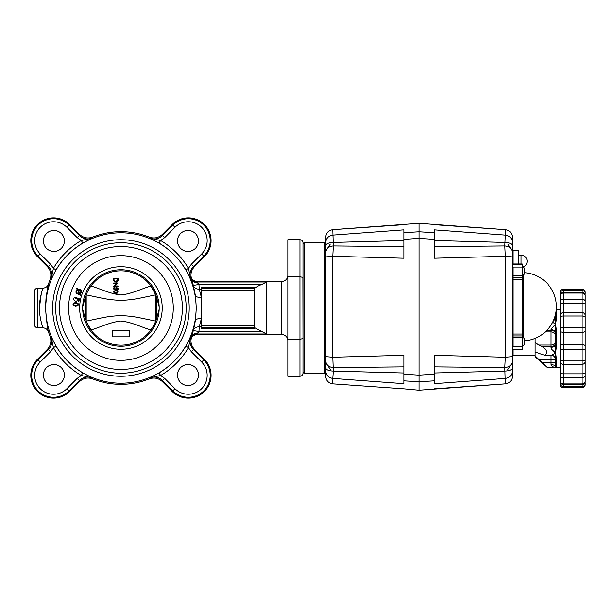 <?xml version="1.0" encoding="UTF-8"?>
<svg xmlns="http://www.w3.org/2000/svg" width="616" height="616" viewBox="0 0 616 616"><rect width="100%" height="100%" fill="white"/><g stroke="black" fill="none" stroke-linecap="round" stroke-linejoin="round"><path stroke-width="0.92" d="M524.74 340.81A34.134 34.134 0 0 0 556.371 306.768A34.134 34.134 0 0 0 524.74 272.719M556.425 366.458L555.355 365.488L555.617 367.313L556.756 365.788L556.756 360.16A1.14 0.855 180 0 1 555.617 359.305L555.617 358.435M585.2 383.491L585.2 384.707A3.034 3.034 0 0 1 582.166 387.749L563.201 387.749A3.034 3.034 0 0 1 560.167 384.707L560.167 382.713M585.2 380.264L585.2 381.481A3.034 3.034 0 0 1 582.166 384.515L582.166 386.44A3.034 2.51 0 0 0 585.2 383.93L585.2 384.176M560.167 293.493L560.167 292.269A3.034 3.034 0 0 1 563.201 289.235L582.166 289.235A3.034 3.034 0 0 1 585.2 292.269L585.2 293.054A3.034 2.51 180 0 0 582.166 290.536L582.166 292.461A3.034 3.034 0 0 1 585.2 295.495L585.2 295.857A3.034 2.795 180 0 0 582.166 293.062L582.166 299.176L563.201 299.176A3.034 2.418 180 0 0 560.167 301.594L560.167 381.481A3.034 3.034 0 0 0 563.201 384.515L563.201 383.922A3.034 2.795 180 0 1 560.167 381.127M585.2 381.481L585.2 295.857M585.2 295.634L585.2 296.15M560.167 296.18L560.167 295.634M560.167 294.263L560.167 295.495A3.034 3.034 0 0 1 563.201 292.461L563.201 289.235M560.167 381.343L560.167 384.707M585.2 292.277L585.2 293.493M560.167 384.184L560.167 383.491M560.167 380.264L560.167 374.959M556.379 358.404L555.617 352.906L555.617 364.71L555.617 362.762L542.319 362.762L535.135 355.848L535.135 356.695L546.893 367.313L560.167 367.313M555.617 342.742A4.551 3.942 0 0 1 554.284 345.53A4.551 3.942 0 0 1 551.066 346.685L542.319 346.685L545.622 349.449L546.893 352.906L544.69 355.178L542.319 354.57L535.135 351.929L535.135 342.411L538.792 345.06L551.066 345.06L551.066 347.763L555.355 345.861L555.617 352.906L556.756 344.121L556.756 332.856L555.67 324.663M560.167 309.663L556.248 309.663M556.41 330.499L555.355 331.115L555.617 343.897L556.756 344.121M556.002 320.574L555.932 321.129M585.2 364.279L585.2 315.369A3.034 2.733 180 0 0 582.166 312.643L582.166 327.504L563.201 327.504A3.034 0.678 180 0 0 560.167 328.182M512.373 354.423L513.136 355.178L535.135 355.178M513.136 355.178L513.136 349.287L512.373 350.327L513.136 349.572L522.237 349.572L522.237 263.956L513.136 263.956L513.136 250.627L518.441 250.627L518.441 263.956M556.425 318.449L555.355 318.865L555.617 324.078L556.756 316.824L556.756 311.188L556.163 310.572M556.756 360.16L556.425 358.527L555.355 358.112C554.469 356.179 553.045 355.178 551.066 355.124C551.674 355.27 553.191 354.531 555.617 352.906L554.485 352.036M555.617 313.921L555.617 317.679A1.14 0.855 0 0 1 556.756 316.824M556.756 311.188A1.14 1.078 180 0 0 556.056 311.419M552.644 322.284L555.617 324.078L555.355 331.115L551.066 329.214L551.066 330.291A4.551 3.942 180 0 1 554.284 331.447A4.551 3.942 180 0 1 555.617 334.234M555.339 318.888L553.099 321.36M556.756 332.856L555.617 333.079M551.066 355.178L551.066 364.403L555.355 365.488L555.617 364.71A1.14 1.078 0 0 0 556.756 365.788M556.425 346.415L555.355 345.861L555.617 343.897M555.339 358.096C554.362 356.179 552.976 355.209 551.189 355.178L544.69 355.178M551.066 347.763L551.844 349.449L555.617 352.906M555.617 324.078L551.066 329.214M553.083 321.39L555.332 318.919M555.617 318.541L555.617 317.463L554.654 317.463M551.066 364.403C551.674 366.343 553.191 367.313 555.617 367.313M535.135 351.929L535.135 355.848M542.319 346.685L538.792 345.06M542.319 362.762L546.893 367.313M535.135 338.369L535.135 342.411M560.167 361.13L560.167 359.344M560.167 315.846L560.167 304.119M560.167 302.017L560.167 296.342M560.167 292.8L560.167 294.771M560.167 382.205L560.167 383.93A3.034 2.51 180 0 0 563.201 386.44L563.201 384.515L582.166 384.515L582.166 383.922A3.034 2.795 0 0 0 585.2 381.127M560.167 372.01L560.167 380.796M560.167 296.257L560.167 303.911M560.167 303.981A3.034 0.832 180 0 1 563.201 303.149L582.166 303.149L582.166 312.643L563.201 312.643L563.201 293.062A3.034 2.795 180 0 0 560.167 295.857L560.167 301.594M560.167 304.581L560.167 303.388M560.167 381.027L560.167 373.596M585.2 346.146L585.2 361.607A3.034 2.733 0 0 1 582.166 364.333L582.166 383.922L563.201 383.922L563.201 377.8A3.034 2.418 180 0 1 560.167 375.383M585.2 374.959L585.2 375.383A3.034 2.418 0 0 1 582.166 377.8L563.201 377.8L563.201 373.835A3.034 0.832 180 0 1 560.167 373.003M585.2 294.771L585.2 296.18M585.2 303.911L585.2 301.594A3.034 2.418 180 0 0 582.166 299.176L582.166 303.149A3.034 0.832 180 0 1 585.2 303.981M585.2 373.065L585.2 372.01M585.2 382.713L585.2 383.93M403.896 246.646L333.348 245.946L332.817 229.668L419.065 223.323L419.065 231.77L403.896 232.686L403.896 239.316L419.065 238.392L419.065 236.213L419.065 375.144L403.896 374.212L403.896 355.309L332.817 357.249L332.817 256.279L333.348 245.946C328.736 246.346 326.21 248.579 325.764 252.645L325.764 256.911L332.817 256.279L403.896 258.22L403.896 250.866M403.896 373.011L333.348 371.086L332.817 357.249L325.764 356.625L325.764 360.884C326.21 364.949 328.736 367.182 333.348 367.583L403.896 366.882M325.764 256.911L325.764 356.625M419.065 377.315L419.065 379.156M403.896 224.694L332.817 229.668C328.49 230.345 326.141 232.871 325.764 237.237L325.764 242.596C326.141 238.276 328.49 235.774 332.817 235.096L403.896 229.853L403.896 232.686M325.764 242.596L325.764 245.638C326.21 243.697 328.736 242.635 333.348 242.442L403.896 240.517M325.764 245.638L325.764 252.645M325.764 360.884L325.764 367.898C326.21 369.831 328.736 370.901 333.348 371.086L332.817 378.432L403.896 383.676L403.896 380.619M325.764 367.898L325.764 370.932C326.141 375.26 328.49 377.754 332.817 378.432L332.817 383.86C328.49 383.175 326.141 380.657 325.764 376.291L325.764 372.719M325.764 371.725A1.517 1.517 0 0 1 324.247 373.242L324.247 242.758A1.517 1.517 0 0 1 325.764 244.275L325.764 376.291C326.141 380.657 328.49 383.183 332.817 383.86L403.896 388.835L332.817 383.86M403.896 250.666L403.896 248.225M403.896 248.079L403.896 247.432M403.896 258.22L403.896 239.316M403.896 379.156L403.896 377.97M403.896 383.676L403.896 380.85L419.065 381.758L419.065 390.213L403.896 388.827M403.896 374.212L403.896 380.85M419.065 233.957L419.065 238.392L434.242 239.316L434.242 258.22L505.32 256.279L505.32 357.249L434.242 355.309L434.242 366.882L504.789 367.583L505.32 383.86C509.648 383.183 511.996 380.657 512.373 376.299L512.373 376.291C511.996 380.657 509.648 383.175 505.32 383.86L419.065 390.213L419.065 223.323L505.32 229.676C509.648 230.353 511.996 232.879 512.373 237.237L512.373 240.81M522.576 337.66L522.576 346.308L524.74 344.144L524.74 339.824A2.164 2.164 0 0 0 522.576 337.66L513.136 337.63L513.136 335.936L522.237 335.936M522.576 267.221L522.576 275.868L524.74 273.704L524.74 269.385A2.164 2.164 0 0 0 522.576 267.221L522.237 267.221M419.065 236.213L419.065 234.103M434.242 237.815L434.242 240.51L504.789 242.442C509.393 242.635 511.927 243.697 512.373 245.638L512.373 237.237C511.996 232.871 509.648 230.345 505.32 229.668L434.242 224.694M434.242 373.011L504.789 371.086C509.393 370.901 511.927 369.831 512.373 367.898L512.373 360.884C511.927 364.949 509.393 367.182 504.789 367.583L505.32 357.249L512.373 356.625L512.373 245.638M512.373 345.199L513.136 346.462L522.237 346.462M513.136 250.627L512.373 249.873L512.373 261.246M512.373 278.979A0.762 0.516 0 0 0 513.136 279.495L513.136 277.593A0.762 0.439 0 0 0 512.373 278.024L512.373 334.55A0.762 0.516 180 0 1 513.136 334.041L513.136 279.495L522.237 279.495M513.136 267.067L512.373 268.33L512.373 276.33A0.762 0.439 0 0 1 513.136 275.899L513.136 267.067L522.237 267.067M513.136 349.287L522.237 349.287M512.373 268.129L512.373 265.804M512.373 268.33L512.373 263.209L513.136 264.241L522.237 264.241M434.242 355.309L434.242 374.212L419.065 375.144L419.065 381.758L434.242 380.85L434.242 383.676L505.32 378.432C509.648 377.754 511.996 375.26 512.373 370.932L512.373 362.501L507.823 369.454M512.373 372.719C512.373 359.359 512.373 359.359 512.373 372.719M505.32 229.676L505.32 235.096C509.648 235.774 511.996 238.276 512.373 242.596M434.242 232.84L434.242 229.853L505.32 235.096L504.789 245.946C509.393 246.346 511.927 248.579 512.373 252.645M434.242 246.646L504.789 245.946L505.32 256.279L512.373 256.911M512.373 360.884L512.373 356.625M512.373 376.291L512.373 370.932M434.242 234.473L434.242 235.428M434.242 229.853L434.242 232.686L419.065 231.77M419.065 381.758L419.065 379.587M419.065 379.425L419.065 378.886M434.242 239.316L434.242 232.686M434.242 380.85L434.242 374.212M303.003 244.275A1.517 1.517 0 0 1 304.52 242.758L304.52 373.242A1.517 1.517 0 0 1 303.003 371.725L303.003 244.275M303.003 263.625L303.003 277.277M324.247 373.242L304.52 373.242M324.247 242.758L304.52 242.758M155.471 321.082L155.686 294.864L138.361 298.49C132.024 299.645 126.172 300.262 120.813 300.315C115.492 300.238 109.694 299.622 103.411 298.467L86.194 294.864L86.194 321.136L103.465 317.525C109.779 316.362 115.608 315.754 120.944 315.685C126.257 315.754 132.04 316.362 138.292 317.502L155.725 321.105L155.478 321.745L155.471 321.082M162.339 234.419L162.555 235.443C158.697 238.946 154.316 239.832 149.403 238.107L160.614 240.502L159.082 243.112L149.403 238.107L149.264 237.106C154.154 238.785 158.512 237.892 162.339 234.419L172.234 224.524A22.761 22.761 0 0 1 204.42 224.524A22.761 22.761 0 0 1 204.42 256.71L194.525 266.597C192.061 269.223 190.883 272.218 190.983 275.583C191.114 279.002 193.139 280.958 197.051 281.45L281.766 281.45A6.068 6.068 0 0 0 287.834 275.383M92.616 378.894C87.726 377.215 83.368 378.108 79.541 381.581L79.333 380.557C83.191 377.054 87.572 376.168 92.485 377.893L81.266 375.498L82.806 372.888L92.485 377.893L92.616 378.894A76.346 76.346 0 0 0 149.264 378.894L149.403 377.893L159.082 372.888A75.26 75.26 0 0 0 185.824 346.138L190.837 336.459L191.46 336.375L193.439 330.315L195.372 320.636L196.319 308L195.372 295.364L193.178 284.8A6.068 1.301 162.6 0 0 198.953 284.299L199.23 289.112L201.355 297.297L201.355 318.703L199.23 326.888L198.953 331.701L197.082 333.556L197.051 334.55L281.766 334.55A6.068 6.068 0 0 1 287.834 340.617M302.903 277.277L303.003 338.531L299.969 339.277L299.969 376.276L287.834 376.276L287.834 339.277L299.969 339.277L299.969 239.724A3.034 3.034 0 0 1 303.003 242.758L303.003 277.47L299.969 276.723L287.834 276.723L287.834 239.724L299.969 239.724M79.541 381.581L69.647 391.476A22.761 22.761 0 0 1 30.8 375.383A22.761 22.761 0 0 1 37.468 359.29L47.355 349.403C50.835 345.568 51.729 341.21 50.042 336.321L51.043 336.459L56.056 346.138A75.26 75.26 0 0 0 82.806 372.888M149.264 237.106A76.346 76.346 0 0 0 92.616 237.106C87.726 238.785 83.368 237.892 79.541 234.419L69.647 224.524A22.761 22.761 0 0 0 30.8 240.617A22.761 22.761 0 0 0 37.468 256.71L47.355 266.597C50.835 270.432 51.729 274.79 50.042 279.679A76.346 76.346 0 0 0 48.433 284.107C47.725 285.239 46.747 293.208 45.492 308C46.747 322.792 47.725 330.754 48.433 331.893A76.346 76.346 0 0 0 50.042 336.321M64.387 240.948A10.495 10.495 0 0 1 53.892 251.444A10.495 10.495 0 0 1 43.397 240.948A10.495 10.495 0 0 1 53.892 230.453A10.495 10.495 0 0 1 64.387 240.948M37.499 327.72A3.034 3.034 0 0 1 34.465 324.686L34.465 291.314A3.034 3.034 0 0 1 37.499 288.28L37.499 327.72L42.673 327.72C45.853 328.174 47.779 329.568 48.433 331.893L48.217 330.122M43.397 375.052A10.495 10.495 0 0 0 53.892 385.547A10.495 10.495 0 0 0 64.387 375.052A10.495 10.495 0 0 0 53.892 364.556A10.495 10.495 0 0 0 43.397 375.052M198.491 375.052A10.495 10.495 0 0 1 187.996 385.547A10.495 10.495 0 0 1 177.5 375.052A10.495 10.495 0 0 1 187.996 364.556A10.495 10.495 0 0 1 198.491 375.052M177.5 240.948A10.495 10.495 0 0 0 187.996 251.444A10.495 10.495 0 0 0 198.491 240.948A10.495 10.495 0 0 0 187.996 230.453A10.495 10.495 0 0 0 177.5 240.948M48.017 286.84L48.433 284.107C47.779 286.432 45.853 287.818 42.666 288.28L41.218 294.071L39.424 308M41.218 321.945L42.396 326.195M42.666 327.72L42.673 327.72C43.351 328.351 39.232 318.202 39.424 308.023C39.224 297.798 43.351 287.649 42.666 288.28L37.499 288.28M45.738 308A75.206 75.206 0 0 0 120.944 383.206A75.206 75.206 0 0 0 196.15 308A75.206 75.206 0 0 0 120.944 232.794A75.206 75.206 0 0 0 45.738 308M189.212 308A68.276 68.276 0 0 0 120.944 239.724A68.276 68.276 0 0 0 52.668 308A68.276 68.276 0 0 0 120.944 376.276A68.276 68.276 0 0 0 189.212 308M48.01 329.144L47.178 325.132M115.877 293.424C112.913 292.361 112.913 291.376 115.877 290.459C118.719 291.414 118.719 292.4 115.877 293.424L117.386 293.131M115.007 290.529L113.606 291.845M113.606 291.93L114.63 293.247M117.202 292.762L115.893 293.016C118.118 292.23 118.11 291.514 115.87 290.875L116.909 290.983M117.44 291.276L117.741 291.999M159.174 309.286L159.174 306.714A38.254 38.254 0 0 0 120.944 269.746A38.254 38.254 0 0 0 82.706 306.714L85.285 297.49L85.285 318.51A37.168 37.168 0 0 0 156.595 318.51L159.174 309.286A38.254 38.254 0 0 1 120.944 346.254A38.254 38.254 0 0 1 82.706 309.286L85.285 318.51M82.706 306.714L82.706 309.286M75.93 302.433C79.587 303.973 79.441 305.22 75.475 306.167C72.057 304.635 72.211 303.395 75.93 302.433M59.498 308A61.446 61.446 0 0 0 120.944 369.446A61.446 61.446 0 0 0 182.39 308A61.446 61.446 0 0 0 120.944 246.554A61.446 61.446 0 0 0 59.498 308M68.599 308A52.345 52.345 0 0 0 120.944 360.345A52.345 52.345 0 0 0 173.281 308A52.345 52.345 0 0 0 120.944 255.655A52.345 52.345 0 0 0 68.599 308M75.876 303.157C72.765 303.796 72.711 304.566 75.714 305.451C78.671 304.889 78.725 304.127 75.876 303.157M55.702 308A65.242 65.242 0 0 0 120.944 373.242A65.242 65.242 0 0 0 186.178 308A65.242 65.242 0 0 0 120.944 242.758A65.242 65.242 0 0 0 55.702 308M77.939 289.705L79.911 293.578C81.605 291.353 80.95 290.059 77.939 289.705M77.47 289.882C75.722 291.915 76.376 293.201 79.425 293.74L77.47 289.882M77.608 289.058C81.551 289.335 82.428 291.052 80.234 294.209L80.673 295.072L80.234 295.318L79.772 294.417C75.853 294.101 74.983 292.384 77.154 289.266L76.7 288.396L77.146 288.142L77.608 289.058M77.2 298.721C78.132 304.473 69.962 298.591 75.491 297.459L75.422 298.183L76.422 298.429L76.638 297.79L79.387 298.86L78.871 301.686L78.217 301.57L78.632 299.291L77.2 298.721M156.595 318.51L156.595 297.49L159.174 306.714M86.194 321.19L90.983 330.007C102.687 326.318 109.817 322.368 120.821 321.013C132.04 322.291 139.047 326.295 150.897 330.007L153.7 325.564M153.784 325.41L155.478 321.752M156.595 297.49A37.168 37.168 0 0 0 85.285 297.49M155.694 294.81L150.897 285.993C139.193 289.682 132.07 293.632 121.067 294.987C109.841 293.709 102.834 289.705 90.983 285.993L90.098 287.249M89.343 288.419L87.972 290.821M87.618 291.537L87.072 292.677M86.887 293.093L86.194 294.81M114.122 278.925C112.998 282.405 118.665 282.482 117.625 278.925L114.122 278.925L117.625 278.925L117.625 279.379M117.517 280.503L114.992 281.543M114.491 281.15L114.206 280.58M114.199 280.534L114.129 279.88M115.693 290.875L115.87 290.875C113.444 291.653 113.452 292.369 115.893 293.016L115.793 293.016M115.716 293.016L114.999 292.931M113.999 291.884L114.414 291.183M113.714 283.452L117.001 283.452L113.714 283.452L113.714 283.006L118.049 283.006L114.722 285.978L118.049 285.978L118.049 286.409L113.714 286.409L117.001 283.452L113.714 286.409L118.049 286.409L118.049 285.978L114.722 285.978L118.049 283.006M113.714 278.517L118.049 278.517C119.473 282.967 112.289 283.352 113.714 278.517L113.714 279.163M115.893 287.626L118.049 288.034L118.049 289.897L117.633 289.897L117.633 288.373L116.455 288.149C117.086 292.053 111.088 288.542 114.769 287.179L114.769 287.618C112.212 289.297 117.479 290.637 115.893 287.626M129.283 336.829L129.283 330.761L112.597 330.761L112.597 336.829L129.283 336.829L120.929 336.829M113.868 280.965L116.332 282.12M117.517 281.466L117.887 280.827M117.933 280.657L118.041 279.741M118.049 279.31L118.049 278.517M116.124 288.519L116.039 289.02M115.616 289.466L114.922 289.551M114.16 289.043L114.014 288.588M114.076 288.211L114.769 287.179L114.022 287.518M113.806 287.78L113.675 289.012M114.345 289.813L116.455 288.149L117.633 288.373M117.633 289.897L118.049 289.897L118.049 288.034M117.648 292.962L117.887 291.137M117.849 291.083L117.456 290.767M117.402 290.737L116.316 290.475M120.913 330.761L129.283 330.761M45.492 308L46.008 298.567M46.508 294.764L47.178 290.868M197.051 334.55L197.051 334.55C193.139 335.042 191.114 336.998 190.983 340.417C190.883 343.782 192.061 346.777 194.525 349.403L193.493 349.611L191.353 351.751L188.442 347.678A78.294 78.294 0 0 1 160.614 375.498L149.403 377.893C154.316 376.168 158.697 377.054 162.555 380.557L162.339 381.581C158.512 378.108 154.154 377.215 149.264 378.894M193.178 284.8L191.46 279.625L190.837 279.541L185.824 269.862A75.26 75.26 0 0 0 159.082 243.112M92.616 237.106L92.485 238.107L82.806 243.112L81.266 240.502L92.485 238.107C87.572 239.832 83.191 238.946 79.333 235.443L79.541 234.419M82.806 243.112A75.26 75.26 0 0 0 56.056 269.862L51.043 279.541L50.042 279.679M185.824 269.862L188.442 268.322L191.353 264.249L201.655 253.946A18.85 18.85 0 0 0 201.655 227.289A18.85 18.85 0 0 0 174.998 227.289L164.695 237.591L160.614 240.502A78.294 78.294 0 0 1 188.442 268.322L190.837 279.541C189.112 274.628 189.998 270.247 193.493 266.389L194.525 266.597M56.056 269.862L53.438 268.322A78.294 78.294 0 0 1 81.266 240.502L77.185 237.591L79.333 235.443L69.031 225.148L69.647 224.524M47.355 266.597L48.387 266.389C51.883 270.247 52.768 274.628 51.043 279.541L53.438 268.322L50.535 264.249L40.233 253.946L38.084 256.087A21.883 21.883 0 0 1 45.184 220.405A21.883 21.883 0 0 1 69.031 225.148L66.882 227.289A18.85 18.85 0 0 0 40.233 227.289A18.85 18.85 0 0 0 40.233 253.946M37.468 359.29L40.233 362.054A18.85 18.85 0 0 0 46.346 392.8A18.85 18.85 0 0 0 66.882 388.711L77.185 378.409L79.333 380.557L69.031 390.852A21.883 21.883 0 0 1 31.678 375.383A21.883 21.883 0 0 1 38.084 359.913L48.387 349.611C51.883 345.753 52.768 341.372 51.043 336.459L53.438 347.678L56.056 346.138M185.824 346.138L188.442 347.678L190.837 336.459C189.112 341.372 189.998 345.753 193.493 349.611L203.796 359.913A21.883 21.883 0 0 1 196.696 395.595A21.883 21.883 0 0 1 172.857 390.852L162.555 380.557L164.695 378.409L160.614 375.498L159.082 372.888M190.983 340.417L191.46 336.375A6.068 4.997 19 0 1 197.082 333.556M262.17 331.701L266.589 333.988L266.589 282.012L262.17 284.299C258.913 285.547 256.341 286.91 254.454 288.396L254.454 327.604L262.17 331.701L198.953 331.701A6.068 1.301 17.4 0 0 193.178 331.2M195.372 320.636A6.068 2.926 8.5 0 1 201.355 318.703L201.355 326.888L199.23 326.888A6.068 5.167 13.9 0 0 193.439 330.315M254.454 288.396L254.454 287.195L201.355 287.195L201.355 297.297A6.068 2.926 -8.5 0 1 195.372 295.364M201.355 289.112L199.23 289.112A6.068 5.167 -13.9 0 1 193.439 285.685M190.983 275.583L191.46 279.625A6.068 4.997 161 0 0 197.082 282.444L198.953 284.299L262.17 284.299M197.051 281.45L197.082 282.444M162.339 381.581L172.234 391.476A22.761 22.761 0 0 0 204.42 391.476A22.761 22.761 0 0 0 204.42 359.29L194.525 349.403M77.185 378.409L81.266 375.498A78.294 78.294 0 0 1 53.438 347.678L50.535 351.751L48.387 349.611L47.355 349.403M266.589 333.988L196.851 333.988A6.068 5.937 -1.7 0 0 190.86 338.977M201.355 326.888L201.355 328.805L254.454 328.805L254.454 327.604M201.355 318.703L201.355 297.297M190.86 277.023A6.068 5.937 -178.3 0 0 196.851 282.012L266.589 282.012M201.355 327.72L254.454 327.72M201.355 325.587L254.454 325.587M201.355 290.413L254.454 290.413M201.355 288.28L254.454 288.28M303.003 338.531L303.003 373.242C302.826 375.082 301.809 376.091 299.969 376.276M287.834 339.277L287.834 276.723M523.408 337.83L523.408 275.706M555.617 359.513L538.792 359.513M560.167 293.054A3.034 2.51 0 0 1 563.201 290.536L582.166 290.536L582.166 289.235M563.201 387.749L563.201 386.44L582.166 386.44L582.166 387.749M582.166 292.461L582.166 293.062L563.201 293.062L563.201 292.461L582.166 292.461M585.2 373.003A3.034 0.832 0 0 1 582.166 373.835L563.201 373.835L563.201 360.968A3.034 1.386 180 0 1 560.167 359.59M560.167 361.607A3.034 2.733 180 0 0 563.201 364.333L582.166 364.333L582.166 360.968L563.201 360.968L563.201 349.48A3.034 0.678 180 0 1 560.167 348.802M585.2 345.93A3.034 1.24 0 0 0 582.166 344.69L563.201 344.69L563.201 332.293L582.166 332.293L582.166 360.968A3.034 1.386 0 0 0 585.2 359.59M585.2 348.802A3.034 0.678 0 0 1 582.166 349.48L563.201 349.48L563.201 344.69A3.034 1.24 180 0 0 560.167 345.93M560.167 331.054A3.034 1.24 180 0 0 563.201 332.293L563.201 316.008A3.034 1.386 180 0 0 560.167 317.394M585.2 328.182A3.034 0.678 180 0 0 582.166 327.504L582.166 332.293A3.034 1.24 0 0 0 585.2 331.054M585.2 317.394A3.034 1.386 180 0 0 582.166 316.008L563.201 316.008L563.201 312.643A3.034 2.733 180 0 0 560.167 315.369M546.97 330.291L551.066 330.291L551.066 331.916L545.314 331.916M555.617 335.859A4.551 3.942 180 0 0 554.284 333.071A4.551 3.942 180 0 0 551.066 331.916L551.066 345.06A4.551 3.942 0 0 0 554.284 343.905A4.551 3.942 0 0 0 555.617 341.118M325.764 237.237C326.141 232.879 328.49 230.353 332.817 229.676M521.051 263.956L521.051 255.178L518.441 255.178M512.373 335.504A0.762 0.439 180 0 0 513.136 335.936L513.136 334.041L522.237 334.041M513.136 346.462L513.136 337.63A0.762 0.439 180 0 1 512.373 337.198M522.237 277.593L513.136 277.593L513.136 275.899L522.237 275.899M513.136 264.241L512.373 263.201M505.32 383.86L434.242 388.827M281.766 334.55L281.766 281.45M164.695 378.409L174.998 388.711A18.85 18.85 0 0 0 207.169 375.383A18.85 18.85 0 0 0 201.655 362.054L191.353 351.751M204.42 359.29L201.655 362.054M66.882 388.711L69.647 391.476M50.535 264.249L48.387 266.389L38.084 256.087L37.468 256.71M79.664 308A41.28 41.28 0 0 0 120.944 349.28A41.28 41.28 0 0 0 162.224 308A41.28 41.28 0 0 0 120.944 266.72A41.28 41.28 0 0 0 79.664 308M191.353 264.249L193.493 266.389L203.796 256.087L204.42 256.71M172.234 224.524L172.857 225.148L162.555 235.443L164.695 237.591M77.185 237.591L66.882 227.289M50.535 351.751L40.233 362.054M174.998 388.711L172.234 391.476M174.998 227.289L172.857 225.148A21.883 21.883 0 0 1 203.796 225.148A21.883 21.883 0 0 1 203.796 256.087L201.655 253.946M555.37 358.166L555.617 359.305M330.315 244.075L325.764 251.028M330.315 369.454L325.764 362.501M522.237 267.198A6.068 6.068 0 0 0 521.051 255.178M507.823 244.075L512.373 251.028"/></g></svg>
